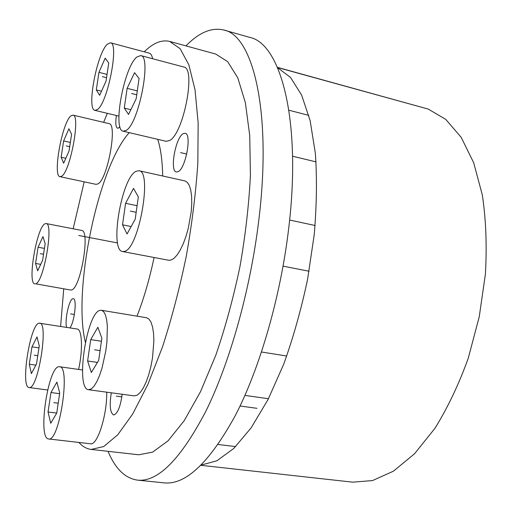 <?xml version="1.0" encoding="UTF-8"?>
<svg xmlns="http://www.w3.org/2000/svg" width="512" height="512" viewBox="0 0 512 512"><rect width="100%" height="100%" fill="white"/><g stroke="black" fill="none" stroke-linecap="round" stroke-linejoin="round"><path stroke-width="0.77" d="M183.187 133.677L185.107 133.267C192.122 133.741 185.69 168.8 178.054 171.699L176.397 171.981C169.485 171.354 175.501 137.498 183.187 133.677M85.376 342.259C72.499 290.643 98.163 166.618 129.28 132.64M157.709 139.328C160.685 148.275 162.349 160.499 162.707 175.994M154.086 257.498C149.466 279.302 143.77 298.854 136.998 316.16M78.918 442.451C82.541 446.534 86.643 448.864 91.232 449.434L103.693 446.554L117.696 434.861L132.678 414.022L147.923 384.32L162.547 346.778C171.718 318.4 179.635 288.192 186.291 256.16C191.981 223.936 195.827 192.947 197.83 163.194L198.157 122.906L195.014 89.664L188.819 64.755L180.147 48.71L169.645 41.414C161.626 39.52 153.152 42.989 144.224 51.821M107.315 113.338L103.642 122.362M84.179 181.824L73.158 228.794M63.731 288.851L60.602 326.426M122.189 394.259C120.384 406.976 117.53 413.875 113.632 414.963L113.6 414.957C110.106 412.838 109.338 405.446 111.29 392.794M66.675 327.379C64.365 321.056 69.101 299.098 72.87 298.707L73.299 298.682C77.21 298.458 74.477 322.362 69.914 327.885M119.923 126.701L118.803 127.866L117.555 128.23C115.718 127.251 115.322 123.014 116.378 115.52M169.645 41.414L215.718 54.054L227.674 61.664L237.786 77.843L245.357 102.662L249.734 135.558L250.419 175.264C248.966 204.518 245.485 234.918 239.981 266.477C233.402 297.824 225.363 327.354 215.866 355.059L200.518 391.68L184.256 420.614L168.026 440.858L152.634 452.141L138.707 454.778L91.232 449.434M277.446 67.36L423.424 107.75M277.51 67.514L428.224 109.075L445.702 119.347L461.171 137.299L473.683 162.758L482.336 195.014C485.99 219.494 487.014 245.856 485.402 274.093L479.251 316.742L468.262 358.214C458.765 384.525 447.622 407.936 434.842 428.448L414.547 453.747L393.414 471.194L372.518 480.576L352.762 482.17L200.954 465.312M201.216 465.05L216.896 460.781L233.754 448.467L251.091 427.923L268.07 399.482L283.75 364.096C293.293 337.549 301.222 309.338 307.558 279.462L314.208 234.835C316.71 205.53 317.094 178.368 315.366 153.357L310.138 120.646L301.651 95.142L290.56 77.459L277.581 67.674M137.414 480.122L164.045 482.854C185.651 485.165 209.459 462.637 235.469 415.27C260.045 367.686 280.851 295.814 288.806 227.418C301.754 119.398 280.378 43.264 249.658 37.363L223.904 30.035C252.909 35.392 272.288 111.77 258.688 221.037C250.31 290.208 229.683 363.059 205.805 411.341C180.582 459.392 157.786 482.323 137.414 480.122C124.986 478.259 115.2 468.659 108.058 451.328M185.971 45.894C199.027 32.442 211.674 27.155 223.904 30.035M110.47 42.784C119.366 42.918 107.776 102.662 97.542 109.446L94.97 110.368C86.355 109.734 96.794 53.69 107.27 44.237L110.47 42.784L149.344 53.19C150.867 53.619 151.955 55.469 152.621 58.733M105.197 58.144L98.944 72.339L96.307 89.933L99.654 95.309L106.035 81.146L108.723 63.046L105.197 58.144M98.944 72.339L107.04 74.406M96.307 89.933L101.498 91.219M166.093 141.299L169.491 140.55C183.475 134.208 196.339 67.834 183.744 67.008L140.723 55.571C151.93 55.974 138.848 123.526 126.246 130.355L123.206 131.213L166.093 141.299M140.723 55.571L136.806 57.056C123.936 67.258 112.358 130.208 123.206 131.213M134.56 72.672L127.13 88.339L124.269 108.083L128.538 114.451L136.154 98.835L139.072 78.451L134.56 72.672M127.13 88.339L137.286 90.899M124.269 108.083L130.861 109.69M168.691 260.262L170.918 260.115L173.933 258.394L177.082 255.002L180.237 250.061L183.251 243.77L185.984 236.397L188.294 228.288L191.258 211.379L191.763 203.379L191.59 196.186L190.746 190.118L189.286 185.44L187.283 182.33L184.832 180.896L138.931 170.726C152.646 170.899 138.899 248.582 124.602 251.341L122.618 251.546L168.691 260.262M138.931 170.726L135.93 171.341C121.408 178.214 109.293 250.515 122.618 251.546M133.517 188.371L125.587 203.302L122.522 224.819L127.059 233.971L135.206 219.187L138.336 196.902L133.517 188.371M125.587 203.302L137.101 205.696M122.522 224.819L131.155 226.541M134.182 395.878L137.312 395.104L140.282 392.454L143.27 388.038L146.131 382.061L148.71 374.797L150.874 366.618L152.506 357.939L153.875 340.883L153.555 333.382L152.582 327.066L151.027 322.227L148.96 319.078L146.509 317.734L101.459 310.278L103.61 311.59L105.37 314.739L106.637 319.603L107.347 325.99L106.925 342.042L105.805 350.918L102.016 368.09L99.539 375.501L96.851 381.619L94.08 386.15L91.373 388.89L88.576 389.728L134.182 395.878M101.459 310.278L100.307 310.31C86.726 311.565 75.072 389.139 88.576 389.728M97.869 327.226L90.707 339.61L87.61 360.979L91.347 372.506L98.682 360.365L101.856 338.24L97.869 327.226M90.707 339.61L101.421 341.254M87.61 360.979L97.446 362.413M106.72 392.179C107.194 415.059 97.35 445.798 90.464 443.776L48.384 438.938C37.44 437.638 48.333 365.658 59.162 366.72L59.546 366.739C70.906 365.837 59.475 442.317 48.608 438.976M56.864 382.112L50.963 392.538L48.045 411.994L50.72 423.277L56.742 413.082L59.725 392.998L56.864 382.112M50.963 392.538L59.622 393.677M48.045 411.994L56.742 413.075M39.718 323.142C48.883 322.419 38.029 389.741 29.254 387.546L29.107 387.533C20.147 387.45 30.176 323.706 39.123 323.162L77.165 329.024C82.131 329.082 83.04 350.208 78.579 369.44M37.018 336.896L31.955 346.842L29.286 364.218L31.392 373.594L36.538 363.814L39.27 345.939L37.018 336.896M31.955 346.842L38.97 347.878M29.286 364.218L35.84 365.139M70.541 290.016L71.443 289.952C80.563 288.928 90.573 230.189 81.632 230.438L46.138 223.546C54.042 223.059 43.725 282.586 35.648 283.821L70.541 290.016M46.138 223.546L44.934 223.808C36.672 227.373 27.149 283.782 34.854 283.904M42.957 236.614L38.086 247.226L35.571 263.437L37.658 270.822L42.605 260.314L45.171 243.667L42.957 236.614M38.086 247.226L44.442 248.403M35.571 263.437L40.704 264.352M96.045 184.352L97.875 183.93C107.488 179.789 117.811 123.699 108.992 123.629L72.986 115.098C80.787 114.899 70.253 171.776 61.651 176.218L60.026 176.685L96.045 184.352M72.986 115.098L70.893 115.91C62.08 122.656 52.442 176.378 60.026 176.685M68.922 128.781L63.635 140.928L61.126 157.216L63.654 163.155L69.03 151.066L71.584 134.342L68.922 128.781M63.635 140.928L70.349 142.445M61.126 157.216L65.837 158.253M70.611 313.888L74.381 314.502M116.262 396.128L121.862 396.877M180.627 152.634L186.746 154.054M102.432 76.672L106.547 77.715M131.558 93.491L136.73 94.784M130.304 211.091L136.173 212.294M94.618 349.786L100.083 350.611M53.805 402.63L58.208 403.194M34.214 355.194L37.773 355.712M40.314 253.67L43.539 254.259M66.291 145.92L69.702 146.688M117.574 242.95L78.739 235.488M94.97 110.368L118.893 116.122M292.576 156.218L316.058 161.882M288.922 110.227L308.806 115.386M283.085 266.157L309.069 271.245M289.626 220.032L315.11 225.51M244.934 395.405L268.454 398.726M261.523 352.006L286.752 356.026M218.118 444.486L235.667 446.592M240.064 406.01L256.992 408.32M59.546 366.739L82.47 369.99M29.107 387.533L47.629 389.99"/></g></svg>
